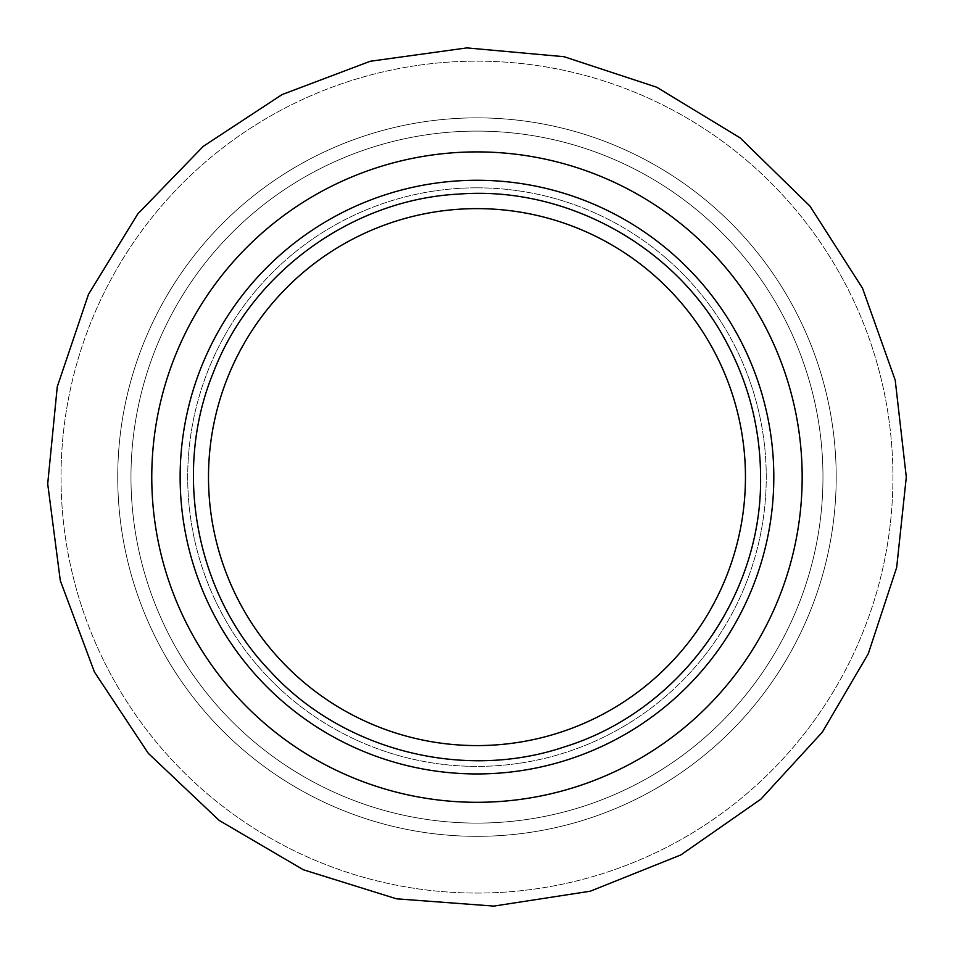 <?xml version="1.0" encoding="UTF-8"?>
<svg xmlns="http://www.w3.org/2000/svg" width="954" height="954" viewBox="0 0 954 954"><rect width="100%" height="100%" fill="white"/><g stroke="black" fill="none" stroke-linecap="round" stroke-linejoin="round"><path stroke-width="0.72" stroke-dasharray="4.77 3.58" d="M822.968 477.107A346.004 346.004 0 0 0 476.976 131.103A346.004 346.004 0 0 0 130.972 477.107A346.004 346.004 0 0 0 476.976 823.099A346.004 346.004 0 0 0 822.968 477.107A346.004 346.004 0 0 0 476.976 131.103A346.004 346.004 0 0 0 130.972 477.107A346.004 346.004 0 0 0 476.976 823.099A346.004 346.004 0 0 0 822.968 477.107M476.976 180.27A296.837 296.837 0 0 0 180.139 477.107A296.837 296.837 0 0 0 476.976 773.944A296.837 296.837 0 0 0 773.813 477.107A296.837 296.837 0 0 0 476.976 180.27A296.837 296.837 0 0 0 180.139 477.107A296.837 296.837 0 0 0 476.976 773.944A296.837 296.837 0 0 0 773.813 477.107A296.837 296.837 0 0 0 476.976 180.27A296.837 296.837 0 0 0 180.139 477.107A296.837 296.837 0 0 0 476.976 773.944A296.837 296.837 0 0 0 773.813 477.107A296.837 296.837 0 0 0 476.976 180.27M476.976 893.063A415.956 415.956 0 0 0 892.932 477.107A415.956 415.956 0 0 0 476.976 61.151A415.956 415.956 0 0 0 61.02 477.107A415.956 415.956 0 0 0 476.976 893.063A415.956 415.956 0 0 0 892.932 477.107A415.956 415.956 0 0 0 476.976 61.151A415.956 415.956 0 0 0 61.02 477.107A415.956 415.956 0 0 0 476.976 893.063A415.956 415.956 0 0 0 892.932 477.107A415.956 415.956 0 0 0 476.976 61.151A415.956 415.956 0 0 0 61.02 477.107A415.956 415.956 0 0 0 476.976 893.063M476.976 836.336A359.229 359.229 0 0 0 836.205 477.107A359.229 359.229 0 0 0 476.976 117.867A359.229 359.229 0 0 0 117.736 477.107A359.229 359.229 0 0 0 476.976 836.336A359.229 359.229 0 0 0 836.205 477.107A359.229 359.229 0 0 0 476.976 117.867A359.229 359.229 0 0 0 117.736 477.107A359.229 359.229 0 0 0 476.976 836.336A359.229 359.229 0 0 0 836.205 477.107A359.229 359.229 0 0 0 476.976 117.867A359.229 359.229 0 0 0 117.736 477.107A359.229 359.229 0 0 0 476.976 836.336M802.171 477.107A325.207 325.207 0 0 0 476.976 151.901A325.207 325.207 0 0 0 151.769 477.107A325.207 325.207 0 0 0 476.976 802.302A325.207 325.207 0 0 0 802.171 477.107A325.207 325.207 0 0 0 476.976 151.901A325.207 325.207 0 0 0 151.769 477.107A325.207 325.207 0 0 0 476.976 802.302A325.207 325.207 0 0 0 802.171 477.107M476.976 187.831A289.277 289.277 0 0 0 187.7 477.107A289.277 289.277 0 0 0 476.976 766.384A289.277 289.277 0 0 0 766.253 477.107A289.277 289.277 0 0 0 476.976 187.831A289.277 289.277 0 0 0 187.7 477.107A289.277 289.277 0 0 0 476.976 766.384A289.277 289.277 0 0 0 766.253 477.107A289.277 289.277 0 0 0 476.976 187.831"/><path stroke-width="1.43" d="M476.976 802.302A325.207 325.207 0 0 0 802.171 477.107A325.207 325.207 0 0 0 476.976 151.901A325.207 325.207 0 0 0 151.769 477.107A325.207 325.207 0 0 0 476.976 802.302M476.976 180.27A296.837 296.837 0 0 0 180.139 477.107A296.837 296.837 0 0 0 476.976 773.944A296.837 296.837 0 0 0 773.813 477.107A296.837 296.837 0 0 0 476.976 180.27M476.976 745.587A268.479 268.479 0 0 1 208.497 477.107A268.479 268.479 0 0 1 476.976 208.628A268.479 268.479 0 0 1 745.456 477.107A268.479 268.479 0 0 1 476.976 745.587A268.479 268.479 0 0 0 745.456 477.107A268.479 268.479 0 0 0 476.976 208.628A268.479 268.479 0 0 0 208.497 477.107A268.479 268.479 0 0 0 476.976 745.587M906.3 477.107L895.21 380.157L862.523 288.227L809.91 206.052L740.113 137.877L656.71 87.219L564.041 56.703L466.864 47.903L370.2 61.271L282.062 94.577L203.309 146.308L137.746 213.97L88.507 294.309L57.264 386.752L47.7 483.845L60.305 580.604L94.446 672.021L148.335 753.362L219.193 820.428L303.372 869.774L396.53 898.823L493.826 906.097L590.264 891.215L680.834 854.939L760.887 799.154L822.312 732.171L868.259 653.776L896.677 567.463L906.3 477.107M760.576 477.107C760.386 428.608 748.687 383.067 725.505 340.483C675.146 245.977 565.841 185.803 459.172 194.067C352.3 199.231 251.403 272.629 213.279 372.704C172.567 471.741 195.88 594.318 270.232 671.246C342.343 750.285 463.215 781.254 564.613 746.827C679.141 711.481 762.353 596.942 760.576 477.107"/></g></svg>
